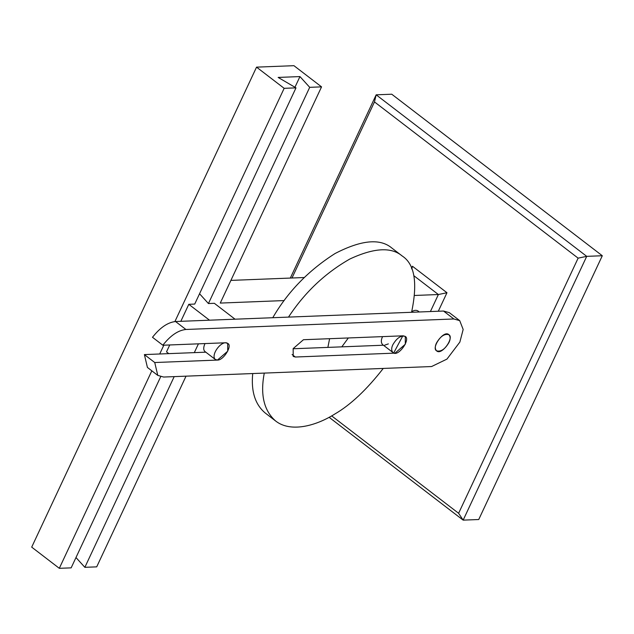 <?xml version="1.0" encoding="UTF-8"?>
<svg xmlns="http://www.w3.org/2000/svg" width="634" height="634" viewBox="0 0 634 634"><rect width="100%" height="100%" fill="white"/><g stroke="black" fill="none" stroke-linecap="round" stroke-linejoin="round"><path stroke-width="0.95" d="M291.997 278.001L374.48 101.923L376.168 94.823L290.332 278.064M578.129 258.149L458.612 513.278L463.161 520.134L586.719 256.35L578.129 258.149L374.48 101.923M329.117 417.299L463.161 520.134L478.733 519.523L602.3 255.74L391.749 94.212L376.168 94.823L586.719 256.35L602.3 255.74M458.612 513.278L331.661 415.888M438.308 311.231L446.97 292.734L412.457 266.256L411.49 268.309M412.457 266.256L411.791 269.038M413.82 275.695L438.379 294.533L446.97 292.734M414.715 295.46L438.379 294.533L430.407 311.54M321.549 86.866L293.938 65.682L256.548 67.141L284.159 88.324L295.999 87.864L278.144 77.427L299.953 76.579L309.709 87.326L321.549 86.866L220.267 303.076L284.175 300.571M309.709 87.326L208.428 303.543L199.552 293.756M174.192 376.62L84.861 567.319L75.985 557.54M186.031 376.16L96.701 566.859L84.861 567.319M411.704 311.777C413.962 310.208 416.007 309.907 417.83 310.874L419.272 311.976M304.177 277.526L230.895 280.394M348.24 338.104L341.805 346.853L348.24 338.104M329.609 338.699L327.873 347.392L329.609 338.699M448.959 342.511C450.552 339.222 450.536 336.614 448.896 334.704C443.879 329.569 431.001 347.812 436.549 350.808C440.868 352.021 445.005 349.255 448.959 342.511M151.827 370.827L59.311 568.318L31.7 547.134L256.548 67.141M284.159 88.324L174.897 321.565M163.834 345.189L159.713 353.986M160.671 376.762L71.151 567.858L59.311 568.318M295.999 87.864L194.717 304.074L188.797 304.312L209.505 320.194L235.056 319.195L214.347 303.306L208.428 303.543M299.953 76.579L294.953 87.254M154.744 362.529L157.779 375.391L163.62 377.04L431.58 366.539L446.962 359.098L459.864 342.083L463.161 329.45L459.705 320.622L453.865 318.973L185.897 329.474C178.106 330.306 170.419 335.56 162.843 345.229L225.546 342.772L227.669 343.374L227.725 351.181L217.446 360.072L215.322 359.47C210.226 354.953 221.94 339.428 227.669 343.374C232.852 345.403 223.437 360.564 217.446 360.072L154.744 362.529L144.386 354.588L205.812 352.179M215.322 359.47L204.964 351.529C203.308 350.023 203.308 347.377 204.98 343.58M188.797 304.312L180.825 321.319M169.753 344.959L166.512 351.878L168.803 353.629M198.434 343.834L194.313 352.631M392.866 344.706C396.821 337.97 400.957 335.204 405.277 336.416C410.824 339.404 397.946 357.655 392.929 352.512C391.289 350.602 391.273 348.003 392.866 344.706M392.929 352.512L382.571 344.571C380.939 342.661 380.915 340.062 382.516 336.765L382.579 336.622M272.771 317.721C287.781 291.814 308.544 270.409 335.077 253.513C361.198 239.985 380.115 238.154 391.828 248.037L402.178 255.977C391.344 246.792 373.909 247.799 349.865 259.013C325.147 273.088 304.692 292.448 288.502 317.103M264.283 373.093C260.13 394.681 263.902 410.642 275.608 420.976L265.25 413.027C255.145 404.54 250.969 391.376 252.72 373.545M275.608 420.976C290.309 432.634 315.47 426.262 334.871 413.994C350.523 404.928 366.65 389.736 383.253 368.433M394.031 352.33L402.828 335.838M411.569 312.277C417.814 282.812 414.684 264.045 402.186 255.977M436.493 343.002C440.448 336.258 444.577 333.492 448.896 334.704C454.443 337.7 441.573 355.943 436.549 350.808C434.916 348.898 434.892 346.291 436.493 343.002M395.053 353.114L295.341 357.021L293.217 356.419L293.162 348.613L303.448 339.721L403.153 335.814L405.277 336.416L405.332 344.222L395.053 353.114M293.098 348.755L383.419 345.221M384.695 345.173L388.357 343.89M162.843 345.229L152.493 337.288C160.069 327.619 167.748 322.365 175.547 321.525L443.507 311.032L449.347 312.681L459.705 320.622M157.779 375.391L147.421 367.443L144.386 354.588M295.341 357.021L292.092 354.525M453.865 318.973L443.507 311.032M185.897 329.474L175.547 321.525"/></g></svg>
